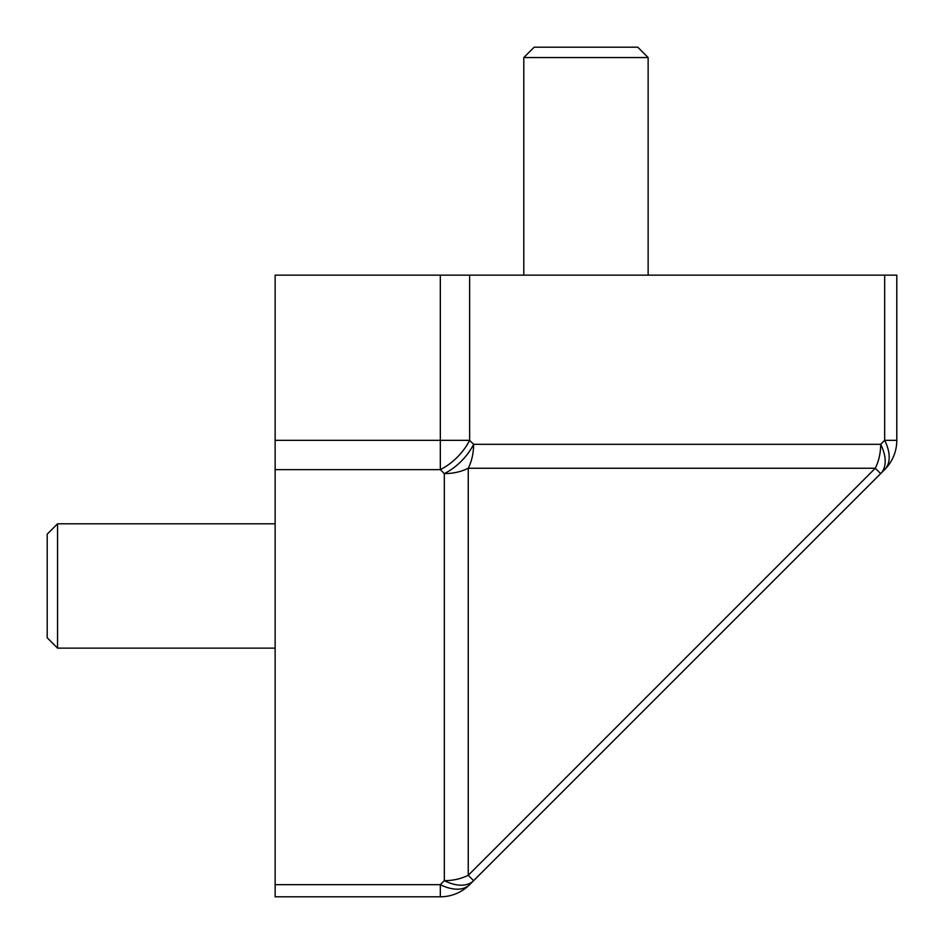 <?xml version="1.0" encoding="UTF-8"?>
<svg xmlns="http://www.w3.org/2000/svg" width="944" height="944" viewBox="0 0 944 944"><rect width="100%" height="100%" fill="white"/><g stroke="black" fill="none" stroke-linecap="round" stroke-linejoin="round"><path stroke-width="1.42" d="M275.141 884.658L275.141 896.8L440.329 896.8A41.442 41.442 0 0 0 469.628 884.658L884.658 469.628A41.442 41.442 0 0 0 896.8 440.329L884.658 440.329L884.658 275.141L896.8 275.141L896.8 440.329A41.442 41.442 0 0 1 884.658 469.628A41.442 23.93 -135 0 0 884.658 440.329L880.669 444.317A41.442 23.93 45 0 1 880.669 473.628L875.289 468.248L468.248 468.248A41.442 29.299 -90 0 0 473.628 444.317L469.628 440.329L469.628 275.141L440.329 275.141L440.329 469.628L444.317 473.628L444.317 880.669A41.442 29.299 0 0 0 468.248 875.289L468.248 468.248A41.442 29.299 -0 0 1 444.317 473.628A41.442 23.93 -45 0 0 473.628 444.317L880.669 444.317A41.442 29.299 -90 0 1 875.289 468.248L468.248 875.289L473.628 880.669A41.442 23.93 -135 0 1 444.317 880.669L440.329 884.658L275.141 884.658L275.141 275.141L440.329 275.141M884.658 275.141L469.628 275.141M523.802 57.56L648.139 57.56L637.778 47.2L534.162 47.2L523.802 57.56L523.802 275.141M57.56 648.139L57.56 523.802L47.2 534.162L47.2 637.778L57.56 648.139L275.141 648.139M275.141 469.628L440.329 469.628A41.442 23.93 135 0 0 469.628 440.329L275.141 440.329M440.329 896.8L440.329 884.658A41.442 23.93 45 0 0 469.628 884.658M648.139 275.141L648.139 57.56M275.141 523.802L57.56 523.802"/></g></svg>
